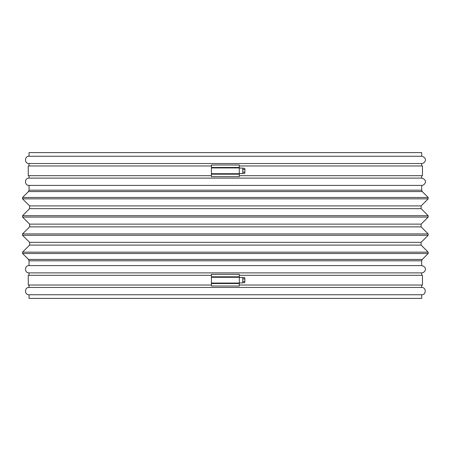<?xml version="1.0" encoding="UTF-8"?>
<svg xmlns="http://www.w3.org/2000/svg" width="451" height="451" viewBox="0 0 451 451"><rect width="100%" height="100%" fill="white"/><g stroke="black" fill="none" stroke-linecap="round" stroke-linejoin="round"><path stroke-width="0.68" d="M239.357 168.06L242.768 168.06L242.768 173.601L239.357 173.601M242.869 277.647L244.707 277.647L244.899 278.91L244.707 282.698L242.869 282.698M244.899 281.435L242.982 281.435M244.899 278.91L242.982 278.91M239.357 277.399L242.768 277.399L242.768 282.94L239.357 282.94M211.429 285.032L28.255 285.032L28.255 275.313L211.429 275.313M239.295 275.313L422.469 275.313L422.469 285.032L239.295 285.032M29.033 298.393L421.691 298.393L421.691 294.751C426.392 294.977 426.392 287.236 421.691 287.462L29.033 287.462C24.331 287.236 24.331 294.977 29.033 294.751L29.033 298.393M29.033 294.751L421.691 294.751M421.691 275.313L421.691 272.883L29.033 272.883L29.033 275.313M29.033 272.883C24.331 273.109 24.331 265.368 29.033 265.594L421.691 265.594C428.326 267.443 424.769 273.047 421.691 272.883M29.033 190.192L421.691 190.192L421.691 185.406L29.033 185.406L29.033 190.192L28.464 191.568L22.55 197.476L22.55 198.852L29.603 205.904L29.603 208.65L22.55 215.702L22.55 217.078L29.603 224.124L29.603 226.876L22.55 233.922L22.55 235.298L29.603 242.35L29.603 245.096L22.55 252.148L22.55 253.524L28.464 259.432L29.033 260.808L29.033 265.594M29.033 185.406C24.331 185.632 24.331 177.891 29.033 178.117L421.691 178.117C428.326 179.972 424.769 185.57 421.691 185.406M421.691 165.968L421.691 163.538L29.033 163.538L29.033 165.968M29.033 163.538C24.331 163.764 24.331 156.023 29.033 156.249L421.691 156.249C428.326 158.104 424.769 163.702 421.691 163.538M421.691 156.249L421.691 152.607L29.033 152.607L29.033 156.249M242.869 168.302L244.707 168.302L244.899 169.565L242.982 169.565M244.899 169.565L244.899 172.09L242.982 172.09M211.401 173.714L211.429 164.998L239.295 164.998L239.323 167.941L239.295 176.662L211.429 176.662L211.401 173.714L239.323 173.714M211.401 283.059L211.429 274.338L239.295 274.338L239.323 277.286L239.295 286.002L211.429 286.002L211.401 283.059L239.323 283.059M211.429 175.687L28.255 175.687L28.255 165.968L211.429 165.968M239.295 165.968L422.469 165.968L422.469 175.687L239.295 175.687M29.033 285.032L29.033 287.462M29.033 175.687L29.033 178.117M244.899 172.09L244.707 173.353L242.869 173.353M29.033 260.808L421.691 260.808L421.691 265.594M28.464 259.432L422.26 259.432L421.691 260.808M22.55 253.524L428.174 253.524L428.174 252.148L22.55 252.148M29.603 245.096L421.121 245.096L428.174 252.148M29.603 242.35L421.121 242.35L421.121 245.096M22.55 235.298L428.174 235.298L428.174 233.922L22.55 233.922M29.603 226.876L421.121 226.876L428.174 233.922M29.603 224.124L421.121 224.124L421.121 226.876M22.55 217.078L428.174 217.078L428.174 215.702L22.55 215.702M29.603 208.65L421.121 208.65L428.174 215.702M29.603 205.904L421.121 205.904L421.121 208.65M22.55 198.852L428.174 198.852L428.174 197.476L22.55 197.476M28.464 191.568L422.26 191.568L428.174 197.476M211.429 174.193L239.295 174.193M211.401 167.941L239.323 167.941M211.429 167.462L239.295 167.462M211.429 283.538L239.295 283.538M211.401 277.286L239.323 277.286M211.429 276.807L239.295 276.807M422.26 259.432L428.174 253.524M421.121 242.35L428.174 235.298M421.121 224.124L428.174 217.078M421.121 205.904L428.174 198.852M421.691 190.192L422.26 191.568M421.691 285.032L421.691 287.462M421.691 175.687L421.691 178.117"/></g></svg>
